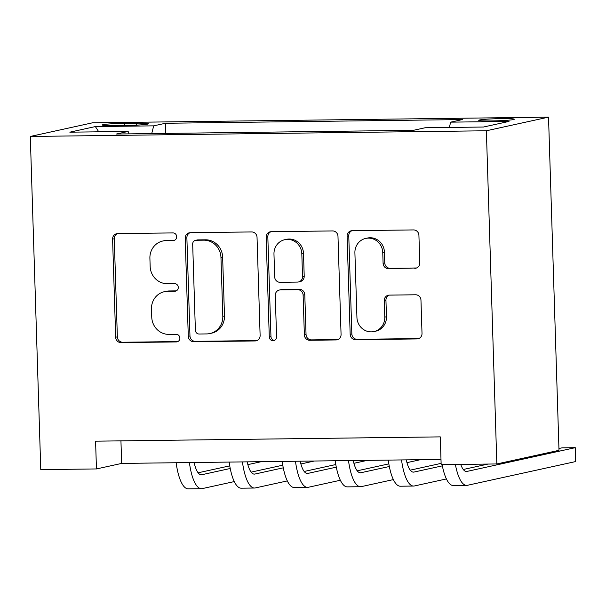 <?xml version="1.0" encoding="UTF-8"?>
<svg xmlns="http://www.w3.org/2000/svg" width="606" height="606" viewBox="0 0 606 606"><rect width="100%" height="100%" fill="white"/><g stroke="black" fill="none" stroke-linecap="round" stroke-linejoin="round"><path stroke-width="0.91" d="M176.694 236.688A3.825 3.636 -102.4 0 0 172.93 232.916L117.625 233.605A5.462 5.196 -102.4 0 0 112.587 239.12L115.67 337.231A5.462 5.196 -102.4 0 0 121.049 342.617L176.354 341.928A3.825 3.636 -102.4 0 0 179.876 338.072A3.825 3.636 -102.4 0 0 176.119 334.3L168.96 334.391A17.483 16.627 -102.4 0 1 151.75 317.15L151.492 308.977A17.483 16.627 -102.4 0 1 164.408 291.691A17.483 16.627 -102.4 0 1 167.604 291.327L174.763 291.236A3.825 3.636 -102.4 0 0 178.285 287.38A3.825 3.636 -102.4 0 0 174.52 283.608L167.362 283.699A17.483 16.627 -102.4 0 1 150.159 266.466L149.902 258.285A17.483 16.627 -102.4 0 1 162.817 241.006A17.483 16.627 -102.4 0 1 166.014 240.635L173.172 240.544A3.825 3.636 -102.4 0 0 176.694 236.688M501.904 118.594A17.809 1.06 -1.8 0 0 478.725 120.329A17.809 1.06 -1.8 0 0 491.148 120.95A17.809 1.06 -1.8 0 0 514.327 119.215A17.809 1.06 -1.8 0 0 501.904 118.594M414.754 268.352A5.462 5.196 -102.4 0 0 419.791 262.83L418.92 235.31A5.462 5.196 -102.4 0 0 413.55 229.924L352.124 230.689A5.462 5.196 -102.4 0 0 347.086 236.204L350.17 334.315A5.462 5.196 -102.4 0 0 355.548 339.701L416.973 338.936A5.462 5.196 -102.4 0 0 422.011 333.421L420.965 300.167A5.462 5.196 -102.4 0 0 415.587 294.781L389.302 295.114A5.462 5.196 -102.4 0 0 384.265 300.629L384.78 317.112A14.612 13.9 -102.4 0 1 373.985 331.565A14.612 13.9 -102.4 0 1 356.934 317.461L354.904 252.869A14.612 13.9 -102.4 0 1 365.698 238.423A14.612 13.9 -102.4 0 1 382.75 252.528L383.09 263.292A5.462 5.196 -102.4 0 0 388.469 268.678L416.436 267.981A5.462 5.196 -102.4 0 0 416.58 267.973M30.3 136.456L40.769 469.635L96.452 468.938L95.581 441.176L440.282 436.881L441.153 464.65L496.837 463.954L486.368 130.775L30.3 136.456L92.46 122.821L548.528 117.147L486.368 130.775M257.035 237.325A5.462 5.196 -102.4 0 0 251.657 231.939L190.239 232.704A5.462 5.196 -102.4 0 0 185.201 238.219L188.284 336.33A5.462 5.196 -102.4 0 0 193.662 341.716L255.088 340.951A5.462 5.196 -102.4 0 0 260.118 335.436L257.035 237.325M271.177 231.697L332.603 230.931A5.462 5.196 -102.4 0 1 337.981 236.317L341.064 334.429A5.462 5.196 -102.4 0 1 336.027 339.943L309.742 340.269A5.462 5.196 -102.4 0 1 304.363 334.883L303.114 295.092A5.462 5.196 -102.4 0 0 297.735 289.706L280.298 289.926A5.462 5.196 -102.4 0 0 275.268 295.44L276.571 336.868A3.825 3.636 -102.4 0 1 273.745 340.648A3.825 3.636 -102.4 0 1 269.284 336.959L266.148 237.211A5.462 5.196 -102.4 0 1 271.177 231.697M114.269 125.609L125.934 125.465A17.256 1.03 -1.8 0 0 148.387 123.783A17.256 1.03 -1.8 0 0 136.35 123.177L124.684 123.321A17.256 1.03 -1.8 0 0 102.232 125.01A17.256 1.03 -1.8 0 0 114.269 125.609M449.319 127.449L450.667 122.147L462.431 119.571L165.453 123.268L153.697 125.851L151.727 133.585M450.667 122.147L509.002 121.427L483.467 127.025L425.132 127.752L413.375 130.328L116.397 134.024L128.161 131.449L69.826 132.176L95.362 126.571L153.697 125.851M496.837 463.954L558.997 450.326L548.528 117.147M96.452 468.938L121.654 463.416L440.994 459.439M120.942 440.857L121.654 463.416M165.771 133.411L165.453 123.268M129.025 133.865L128.161 131.449M98.755 131.813L95.362 126.571M174.679 240.181L167.688 240.271A17.483 16.627 -102.4 0 0 164.491 240.635L162.817 241.006M164.408 291.691L166.089 291.327A17.483 16.627 -102.4 0 1 169.286 290.956L176.27 290.872M117.481 233.613A5.462 5.196 -102.4 0 0 114.269 238.749L117.352 336.86A5.462 5.196 -102.4 0 0 122.73 342.246L177.861 341.564M190.095 232.704A5.462 5.196 -102.4 0 0 186.883 237.847L189.966 335.959A5.462 5.196 -102.4 0 0 195.344 341.345L256.77 340.58A5.462 5.196 -102.4 0 0 256.906 340.58M196.2 240.264A3.825 3.636 -102.4 0 0 192.678 244.12L195.382 330.24A3.825 3.636 -102.4 0 0 199.147 334.012L206.699 333.921A17.483 16.627 -102.4 0 0 209.896 333.55A17.483 16.627 -102.4 0 0 222.803 316.271L220.955 257.399A17.483 16.627 -102.4 0 0 203.752 240.165L196.2 240.264L197.882 239.893A3.825 3.636 -102.4 0 0 197.185 239.976L195.503 240.34M209.896 333.55L211.57 333.186A17.483 16.627 -102.4 0 0 224.485 315.9L222.803 316.271M197.882 239.893L205.434 239.802A17.483 16.627 -102.4 0 1 222.637 257.035L224.485 315.9M279.305 290.039L280.979 289.668A5.462 5.196 -102.4 0 1 281.979 289.554L299.417 289.342A5.462 5.196 -102.4 0 1 304.795 294.728L306.045 334.512A5.462 5.196 -102.4 0 0 311.423 339.898L337.709 339.572A5.462 5.196 -102.4 0 0 337.853 339.572M271.041 231.697A5.462 5.196 -102.4 0 0 267.829 236.84L270.958 336.588A3.825 3.636 -102.4 0 0 274.563 340.352M301.818 253.808A14.612 13.9 -102.4 0 0 284.759 239.703A14.612 13.9 -102.4 0 0 273.973 254.149L274.685 276.912A5.462 5.196 -102.4 0 0 280.063 282.298L297.501 282.078A5.462 5.196 -102.4 0 0 302.53 276.563L301.818 253.808L303.5 253.437A14.612 13.9 -102.4 0 0 286.441 239.332L284.759 239.703M298.5 281.964L300.175 281.593A5.462 5.196 -102.4 0 0 304.212 276.192L302.53 276.563M303.5 253.437L304.212 276.192M365.698 238.423L367.38 238.052A14.612 13.9 -102.4 0 1 384.431 252.157L384.772 262.921A5.462 5.196 -102.4 0 0 390.15 268.306L416.436 267.981M373.985 331.565L375.667 331.194A14.612 13.9 -102.4 0 0 386.461 316.749L384.78 317.112M389.158 295.114A5.462 5.196 -102.4 0 0 385.946 300.258L386.461 316.749M351.98 230.689A5.462 5.196 -102.4 0 0 348.768 235.832L351.851 333.944A5.462 5.196 -102.4 0 0 357.229 339.33L418.655 338.565A5.462 5.196 -102.4 0 0 418.799 338.565M194.14 462.514A27.831 8.439 89.3 0 0 201.313 474.778A27.831 8.439 89.3 0 0 201.836 474.718L230.235 468.491M247.854 464.628L261.307 461.674M198.124 472.786L229.75 465.855M247.21 462.022L248.051 461.84M234.295 481.581L202.275 488.603A41.738 12.658 -90.7 0 1 201.48 488.694A41.738 12.658 -90.7 0 1 189.398 462.567M201.48 488.694L188.224 488.853A41.738 12.658 -90.7 0 1 176.141 462.734M247.172 461.848A27.831 8.439 89.3 0 0 254.338 474.119A27.831 8.439 89.3 0 0 254.868 474.059L283.267 467.832M300.887 463.969L314.34 461.014M251.157 472.127L282.775 465.196M300.243 461.363L301.084 461.181M287.327 480.914L255.3 487.936A41.738 12.658 -90.7 0 1 254.512 488.027A41.738 12.658 -90.7 0 1 242.43 461.908M254.512 488.027L241.256 488.194A41.738 12.658 -90.7 0 1 229.174 462.075M300.205 461.189A27.831 8.439 89.3 0 0 307.371 473.46A27.831 8.439 89.3 0 0 307.901 473.4L336.3 467.165M353.919 463.302L367.372 460.355M304.182 471.468L335.807 464.537M353.275 460.704L354.116 460.522M340.352 480.255L308.333 487.277A41.738 12.658 -90.7 0 1 307.545 487.368A41.738 12.658 -90.7 0 1 295.463 461.249M307.545 487.368L294.289 487.535A41.738 12.658 -90.7 0 1 282.207 461.416M353.237 460.53A27.831 8.439 89.3 0 0 360.403 472.794A27.831 8.439 89.3 0 0 360.926 472.733L389.325 466.506M406.944 462.643L420.405 459.696M357.214 470.809L388.84 463.87M406.308 460.045L407.149 459.856M393.385 479.596L361.365 486.618A41.738 12.658 -90.7 0 1 360.578 486.709A41.738 12.658 -90.7 0 1 348.495 460.59M360.578 486.709L347.321 486.876A41.738 12.658 -90.7 0 1 335.239 460.757M406.27 459.871A27.831 8.439 89.3 0 0 413.436 472.135A27.831 8.439 89.3 0 0 413.959 472.074L442.357 465.847M410.247 470.15L441.115 463.378M446.417 478.937L414.398 485.959A41.738 12.658 -90.7 0 1 413.61 486.05A41.738 12.658 -90.7 0 1 401.528 459.931M413.61 486.05L400.346 486.217A41.738 12.658 -90.7 0 1 388.264 460.09M460.734 464.401A27.831 8.439 89.3 0 0 466.468 471.476A27.831 8.439 89.3 0 0 466.991 471.415L575.261 447.675L562.004 447.834L558.937 448.508M463.279 469.491L488.012 464.067M575.261 447.675L575.7 461.552L467.431 485.3A41.738 12.658 -90.7 0 1 466.635 485.391A41.738 12.658 -90.7 0 1 455.386 464.469M466.635 485.391L453.379 485.557A41.738 12.658 -90.7 0 1 442.122 464.635M124.753 125.48L124.684 123.321M136.411 125.131L136.35 123.177M167.688 240.271L166.014 240.635M176.126 290.941L174.763 291.236M169.286 290.956L167.604 291.327M177.725 341.632L176.354 341.928M122.73 342.246L121.049 342.617M117.352 336.86L115.67 337.231M114.269 238.749L112.587 239.12M174.536 240.249L173.172 240.544M256.77 340.58L255.088 340.951M195.344 341.345L193.662 341.716M189.966 335.959L188.284 336.33M186.883 237.847L185.201 238.219M222.637 257.035L220.955 257.399M205.434 239.802L203.752 240.165M337.709 339.572L336.027 339.943M311.423 339.898L309.742 340.269M306.045 334.512L304.363 334.883M304.795 294.728L303.114 295.092M299.417 289.342L297.735 289.706M281.979 289.554L280.298 289.926M270.958 336.588L269.284 336.959M267.829 236.84L266.148 237.211M390.15 268.306L388.469 268.678M384.772 262.921L383.09 263.292M384.431 252.157L382.75 252.528M385.946 300.258L384.265 300.629M418.655 338.565L416.973 338.936M357.229 339.33L355.548 339.701M351.851 333.944L350.17 334.315M348.768 235.832L347.086 236.204M200.783 474.733L201.836 474.718M253.816 474.074L254.868 474.059M306.848 473.407L307.901 473.4M359.873 472.748L360.926 472.733M412.906 472.089L413.959 472.074M465.938 471.43L466.991 471.415"/></g></svg>
